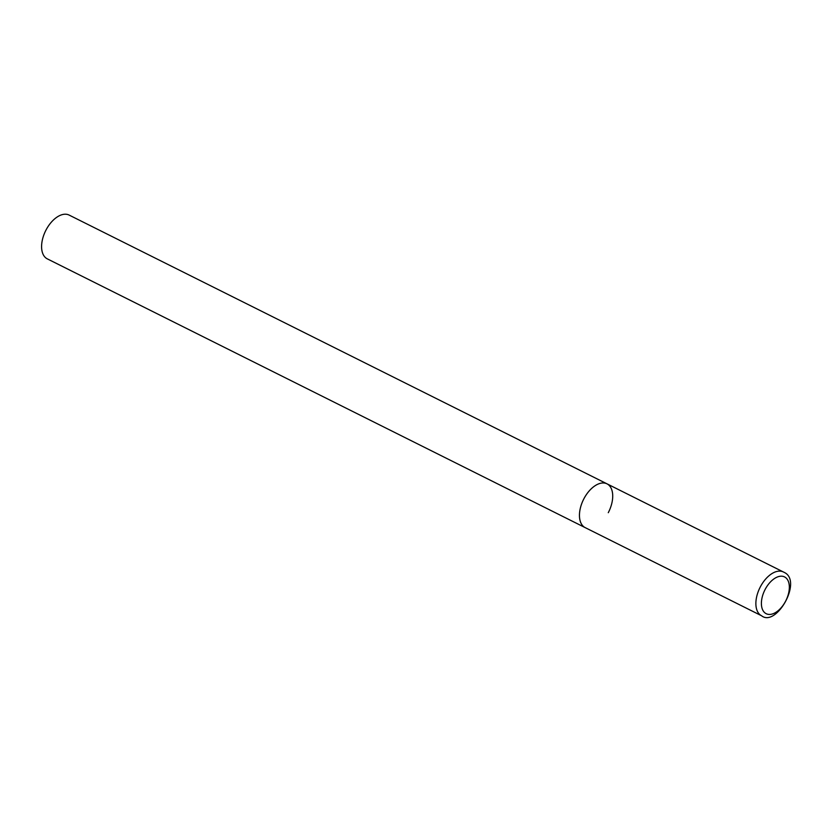 <?xml version="1.0" encoding="UTF-8"?>
<svg xmlns="http://www.w3.org/2000/svg" width="832" height="832" viewBox="0 0 832 832"><rect width="100%" height="100%" fill="white"/><g stroke="black" fill="none" stroke-linecap="round" stroke-linejoin="round"><path stroke-width="1.25" d="M584.761 527.405A24.461 14.03 116.5 0 0 585.156 527.613A24.461 14.03 -63.5 0 1 583.898 498.763A24.461 14.03 -63.5 0 1 607.017 483.85A24.461 14.03 116.5 0 0 583.71 499.106A24.461 14.03 116.5 0 0 584.761 527.405M607.412 484.058A24.461 14.03 116.5 0 0 607.017 483.85A24.461 14.03 -63.5 0 1 608.275 512.699M761.571 615.763L47.289 258.856A24.461 14.03 -63.5 0 1 46.03 230.006A24.461 14.03 -63.5 0 1 69.16 215.093L783.442 572A24.461 14.03 116.5 0 0 760.136 587.267A24.461 14.03 116.5 0 0 761.176 615.555A24.461 14.03 116.5 0 0 761.571 615.763C776.36 627.578 803.088 580.486 783.962 572.281L783.442 572A24.461 14.03 116.5 0 1 783.838 572.208M765.856 613.517A20.55 11.783 116.5 0 0 785.616 601.162A20.55 11.783 116.5 0 0 784.888 577.106A20.55 11.783 116.5 0 0 765.128 589.462A20.55 11.783 116.5 0 0 765.856 613.517"/></g></svg>
